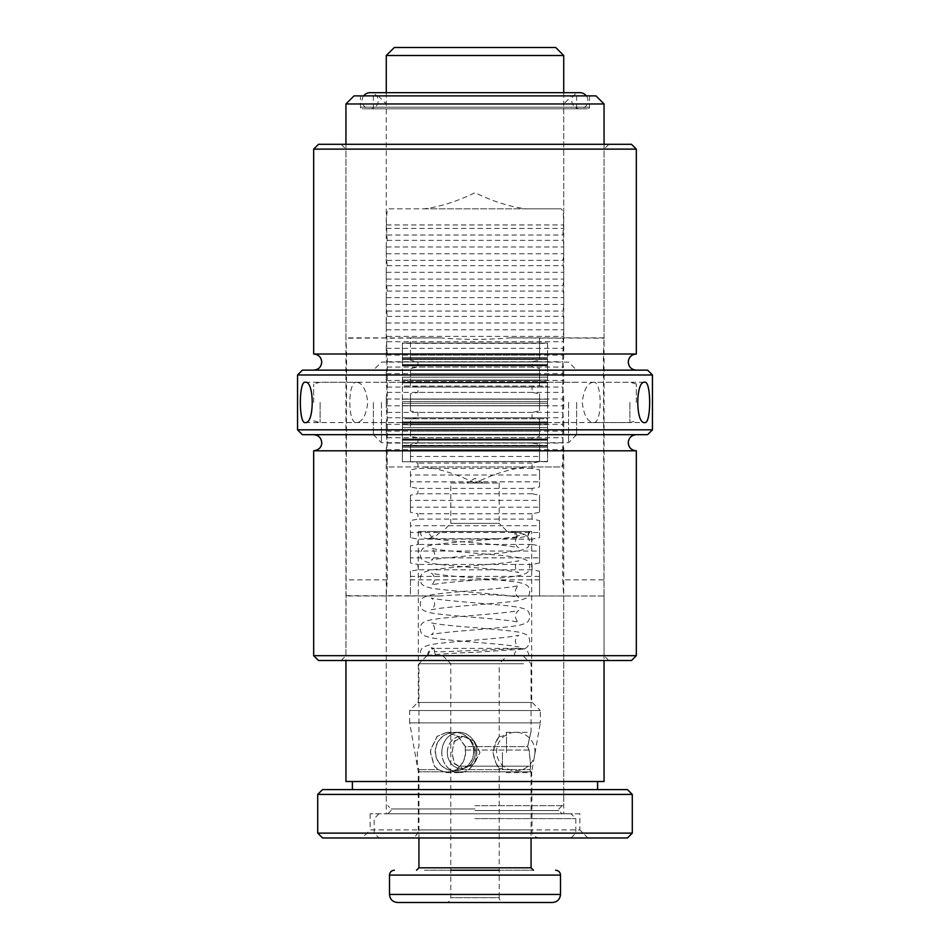 <?xml version="1.0" encoding="UTF-8"?>
<svg xmlns="http://www.w3.org/2000/svg" width="950" height="950" viewBox="0 0 950 950"><rect width="100%" height="100%" fill="white"/><g stroke="black" fill="none" stroke-linecap="round" stroke-linejoin="round"><path stroke-width="0.71" stroke-dasharray="4.75 3.56" d="M450.799 483.063L499.201 483.063L450.799 483.063L450.799 523.391L499.201 523.391L507.264 531.466L442.736 531.466L507.264 531.466M499.201 483.063L499.201 523.391L450.799 523.391L442.736 531.466M475 483.063L466.878 483.063L475 483.063C457.176 474.311 440.171 468.944 423.985 466.937L388.989 466.937C387.042 466.058 386.199 460.691 386.448 450.799L387.161 443.08L386.27 433.2L386.27 422.287L387.161 417.739L386.27 407.859L386.27 396.957L387.161 392.397L386.27 382.517L386.27 371.616L387.161 367.056L386.27 357.176L386.27 346.275L387.161 341.715L386.27 331.835L386.27 320.934L387.161 316.386L386.27 306.494L386.27 295.592L387.161 291.044L386.27 281.152L386.27 270.251L387.161 265.703L386.27 255.823L386.27 244.91L387.161 240.362L386.448 224.948C386.199 215.08 387.042 209.701 388.989 208.822L423.985 208.822C440.171 206.815 457.176 201.436 475 192.684C492.824 201.436 509.829 206.815 526.015 208.822L561.011 208.822C562.958 209.689 563.801 215.068 563.552 224.948L562.839 235.03L563.73 244.91L563.73 255.823L562.839 260.371L563.73 270.251L563.73 281.152L562.839 285.712L563.73 295.592L563.73 306.494L562.839 311.054L563.73 320.934L563.73 331.835L562.839 336.395L563.73 346.275L563.73 357.176L562.839 361.724L563.73 371.616L563.73 382.517L562.839 387.066L563.73 396.957L563.73 407.859L562.839 412.407L563.73 422.287L563.73 433.2L562.839 437.748L563.552 450.799C563.801 460.667 562.958 466.046 561.011 466.937L526.015 466.937C509.829 468.944 492.824 474.311 475 483.063L483.122 483.063L475 483.063M475 837.971L570.986 837.971L475 837.971M531.703 531.466L418.297 531.466L531.703 531.466L531.703 702.466L418.297 702.466L531.703 702.466M418.297 531.466L418.297 702.466M532.273 702.466L540.336 710.529L409.664 710.529L540.336 710.529L540.336 722.879L409.664 722.879L409.664 710.529L417.727 702.466L532.273 702.466L417.727 702.466M539.766 837.971C535.99 837.758 533.425 835.881 532.083 832.342L531.703 771.828L418.297 771.828L409.664 722.879L540.336 722.879L531.703 771.828L418.297 771.828L418.297 829.908L531.703 829.908L418.297 829.908C418.689 830.585 417.858 836.986 410.234 837.971M475 833.126L575.831 833.126L475 833.126M394.286 47.5L555.714 47.5M386.27 55.516L563.73 55.516M475 805.707L563.73 805.707L475 805.707M475 813.77L570.986 813.77L475 813.77M475 818.615L575.831 818.615L475 818.615M423.985 466.937L526.015 466.937M423.985 208.822L526.015 208.822M388.989 208.822L561.011 208.822M386.448 228.428L563.552 228.428M387.161 235.03L562.839 235.03M387.161 240.362L562.839 240.362M386.448 246.964L563.552 246.964M386.448 253.769L563.552 253.769M387.161 260.371L562.839 260.371M387.161 265.703L562.839 265.703M386.448 272.306L563.552 272.306M386.448 279.098L563.552 279.098M387.161 285.712L562.839 285.712M387.161 291.044L562.839 291.044M386.448 297.647L563.552 297.647M386.448 304.439L563.552 304.439M387.161 311.054L562.839 311.054M387.161 316.386L562.839 316.386M386.448 322.988L563.552 322.988M386.448 329.781L563.552 329.781M387.161 336.395L562.839 336.395M387.161 341.715L562.839 341.715M386.448 348.329L563.552 348.329M386.448 355.122L563.552 355.122M387.161 361.724L562.839 361.724M387.161 367.056L562.839 367.056M386.448 373.671L563.552 373.671M386.448 380.463L563.552 380.463M387.161 387.066L562.839 387.066M387.161 392.397L562.839 392.397M386.448 399.012L563.552 399.012M386.448 405.804L563.552 405.804M387.161 412.407L562.839 412.407M387.161 417.739L562.839 417.739M386.448 424.341L563.552 424.341M386.448 431.146L563.552 431.146M387.161 437.748L562.839 437.748M387.161 443.08L562.839 443.08M386.448 449.683L563.552 449.683M388.989 466.937L561.011 466.937M302.385 434.673L647.615 434.673M636.322 354.006L313.678 354.006M305.223 382.244L356.713 382.244C347.558 380.154 347.534 424.614 356.713 422.572C362.52 421.836 366.201 415.126 367.757 402.444C366.225 389.714 362.544 382.981 356.713 382.244M305.223 422.572L356.713 422.572M593.287 382.244C587.48 382.969 583.799 389.678 582.243 402.361C583.787 415.091 587.456 421.836 593.287 422.572C602.431 424.686 602.478 380.214 593.287 382.244L644.777 382.244M593.287 422.572L644.777 422.572M313.678 450.799L636.322 450.799M647.615 370.144L302.385 370.144M652.448 429.827L297.552 429.827M297.552 374.977L652.448 374.977M631.477 144.293L318.523 144.293M313.678 149.126L636.322 149.126M318.523 660.523L631.477 660.523M636.322 655.678L313.678 655.678M475 370.144L636.322 370.144L475 370.144M475 144.293L608.891 144.293L475 144.293M475 149.126L604.058 149.126L475 149.126M475 655.678L604.058 655.678L475 655.678M360.466 95.891L589.534 95.891L360.466 95.891L360.466 107.184A1.615 1.615 0 0 0 362.081 108.799L587.919 108.799L362.081 108.799M589.534 95.891L589.534 107.184A1.615 1.615 0 0 1 587.919 108.799M371.759 108.799A1.615 1.615 0 0 0 373.374 107.184L576.626 107.184L373.374 107.184L373.374 95.891L576.626 95.891L576.626 107.184A1.615 1.615 0 0 0 578.241 108.799L371.759 108.799L578.241 108.799M579.856 813.77L370.144 813.77L579.856 813.77L579.856 829.908L370.144 829.908L362.081 837.971L587.919 837.971L362.081 837.971M370.144 813.77L370.144 829.908L579.856 829.908L587.919 837.971M378.207 95.891L386.27 103.966L386.27 338.2L439.85 337.879C463.244 339.815 486.673 339.815 510.15 337.879L563.73 338.2L563.73 103.966L386.27 103.966L563.73 103.966L571.793 95.891L378.207 95.891L571.793 95.891M322.549 837.971L627.451 837.971M317.716 833.126L632.284 833.126M317.716 794.414L632.284 794.414M322.549 789.581L627.451 789.581M352.391 781.506L597.609 781.506L352.391 781.506M352.391 789.581L597.609 789.581L352.391 789.581M345.942 103.966L604.058 103.966M604.058 144.293L604.058 338.2L539.529 337.879L539.529 360.276L532.083 361.724L532.083 367.056L539.529 368.505L539.529 385.617L532.083 387.066L532.083 392.397L539.529 393.846L539.529 410.958L532.083 412.407L532.083 417.739L539.529 419.188L539.529 436.299L532.083 437.748L532.083 443.08L539.529 444.529L539.529 461.641L532.083 463.089L532.083 468.421L539.529 469.87L539.529 486.982L532.083 488.431L532.083 493.762L539.529 495.211L539.529 512.323L532.083 513.772L532.083 519.104L539.529 520.553L539.529 537.664L532.083 539.113L532.083 544.445L539.529 545.894L539.529 563.006L532.083 564.454L532.083 569.786L539.529 571.235L539.529 595.994L510.15 595.994C486.756 594.047 463.327 594.047 439.85 595.994L386.27 595.662L386.27 813.77L563.73 813.77L386.27 813.77M539.529 571.235L539.529 595.994L604.022 595.994L603.404 354.006L604.058 338.2M604.058 595.662L604.058 660.523M345.942 781.506L604.058 781.506M345.942 144.293L345.942 338.2L346.596 354.006L345.942 660.523M354.006 95.891L595.994 95.891M563.73 338.2L562.78 354.006L562.78 579.856L563.671 595.994L510.15 595.994M563.73 595.662L563.73 813.77M576.626 95.891L373.374 95.891M386.27 595.662L387.22 579.856L387.22 354.006L386.27 338.2M345.942 595.662L410.471 595.994L410.471 571.235L417.917 569.786L417.917 564.454L410.471 563.006L410.471 545.894L417.917 544.445L417.917 539.113L410.471 537.664L410.471 520.553L417.917 519.104L417.917 513.772L410.471 512.323L410.471 495.211L417.917 493.762L417.917 488.431L410.471 486.982L410.471 469.87L417.917 468.421L417.917 463.089L410.471 461.641L410.471 444.529L417.917 443.08L417.917 437.748L410.471 436.299L410.471 419.188L417.917 417.739L417.917 412.407L410.471 410.958L410.471 393.846L417.917 392.397L417.917 387.066L410.471 385.617L410.471 368.505L417.917 367.056L417.917 361.724L410.471 360.276L410.471 337.879L345.942 338.2M386.329 595.994L345.978 595.994M386.329 337.879L345.978 337.879M439.85 337.879L410.471 337.879L410.471 355.122L539.529 355.122L539.529 360.276M604.022 595.994L563.671 595.994M604.022 337.879L563.671 337.879M539.529 355.122L539.529 337.879L510.15 337.879M410.471 360.276L410.471 355.122M532.083 361.724L417.917 361.724M532.083 367.056L417.917 367.056M539.529 368.505L539.529 373.671L410.471 373.671L410.471 368.505M539.529 373.671L539.529 380.463L410.471 380.463L410.471 373.671M410.471 385.617L410.471 380.463M539.529 380.463L539.529 385.617M532.083 387.066L417.917 387.066M532.083 392.397L417.917 392.397M539.529 393.846L539.529 399.012L410.471 399.012L410.471 393.846M539.529 399.012L539.529 405.804L410.471 405.804L410.471 399.012M410.471 410.958L410.471 405.804M539.529 405.804L539.529 410.958M532.083 412.407L417.917 412.407M532.083 417.739L417.917 417.739M539.529 419.188L539.529 424.341L410.471 424.341L410.471 419.188M539.529 424.341L539.529 431.146L410.471 431.146L410.471 424.341M410.471 436.299L410.471 431.146M539.529 431.146L539.529 436.299M532.083 437.748L417.917 437.748M532.083 443.08L417.917 443.08M539.529 444.529L539.529 449.683L410.471 449.683L410.471 444.529M539.529 449.683L539.529 456.487L410.471 456.487L410.471 449.683M410.471 461.641L410.471 456.487M539.529 456.487L539.529 461.641M532.083 463.089L417.917 463.089M532.083 468.421L417.917 468.421M539.529 469.87L539.529 475.024L410.471 475.024L410.471 469.87M539.529 475.024L539.529 481.828L410.471 481.828L410.471 475.024M410.471 486.982L410.471 481.828M539.529 481.828L539.529 486.982M532.083 488.431L417.917 488.431M532.083 493.762L417.917 493.762M539.529 495.211L539.529 500.365L410.471 500.365L410.471 495.211M539.529 500.365L539.529 507.169L410.471 507.169L410.471 500.365M410.471 512.323L410.471 507.169M539.529 507.169L539.529 512.323M532.083 513.772L417.917 513.772M532.083 519.104L417.917 519.104M539.529 520.553L539.529 525.706L410.471 525.706L410.471 520.553M539.529 525.706L539.529 532.511L410.471 532.511L410.471 525.706M410.471 537.664L410.471 532.511M539.529 532.511L539.529 537.664M532.083 539.113L417.917 539.113M532.083 544.445L417.917 544.445M539.529 545.894L539.529 551.048L410.471 551.048L410.471 545.894M539.529 551.048L539.529 557.852L410.471 557.852L410.471 551.048M410.471 563.006L410.471 557.852M539.529 557.852L539.529 563.006M532.083 564.454L417.917 564.454M532.083 569.786L417.917 569.786M539.529 576.389L410.471 576.389L410.471 571.235M439.85 595.994L410.471 595.994L410.471 576.389M373.374 402.408L373.374 434.673L373.374 402.408M381.437 402.408L381.437 442.736L381.437 402.408M576.626 402.408L576.626 434.673L576.626 402.408M568.563 402.408L568.563 442.736L568.563 402.408M402.408 402.408L402.408 442.736L402.408 402.408M547.592 402.408L547.592 442.736L547.592 387.054L402.408 387.054L402.408 401.517L402.408 386.021L402.408 387.054L547.592 387.054L547.592 386.021L402.408 386.021L402.408 382.221L402.408 386.021L547.592 386.021L547.592 359.433L402.408 359.433L402.408 380.071L402.408 358.684L402.408 359.433L547.592 359.433L547.592 358.684L402.408 358.673L402.408 365.204L402.408 358.673L547.592 358.673L547.592 365.833L547.592 343.33L402.408 343.33L402.408 364.598L402.408 343.057L547.592 343.057L402.408 343.057L402.408 357.58L402.408 343.057L547.592 343.057L547.592 402.408M547.592 448.21L547.592 438.983L547.592 446.144L402.408 446.144L402.408 438.983L402.408 461.474L402.408 438.983L402.408 446.144L402.408 445.372L402.408 446.132L547.592 446.132L547.592 445.372L402.408 445.372L402.408 424.745L402.408 445.372L547.592 445.372L547.592 418.784L402.408 418.784L402.408 424.745L402.408 417.762L402.408 418.784L547.592 418.784L547.592 417.762L402.408 417.762L402.408 405.65L402.408 417.762L547.592 417.762L547.592 461.474L402.408 461.759L547.592 461.474L402.408 461.759L402.408 447.236L402.408 461.759L547.592 461.759L547.592 448.21M402.408 382.791L547.592 382.791L402.408 382.791M402.408 381.603L402.408 380.071L402.408 381.603L547.592 381.603L402.408 381.603M402.408 365.489L402.408 364.598L402.408 365.489L547.592 365.489L402.408 365.489M402.408 359.266L402.408 357.58L402.408 359.266L547.592 359.266M402.408 445.55L402.408 447.236L402.408 445.55L547.592 445.55M313.678 402.408L313.678 383.966L313.678 402.408M320.126 402.408L320.126 422.572L320.126 402.408M629.874 402.408L629.874 422.572L629.874 402.408M636.322 402.408L636.322 383.966L636.322 402.408M363.684 95.891A8.063 8.063 0 0 0 370.144 108.799A8.063 8.063 0 0 0 378.207 100.736A8.063 8.063 0 0 0 370.144 92.673L579.856 92.673A8.063 8.063 0 0 0 571.793 100.736A8.063 8.063 0 0 0 579.856 108.799A8.063 8.063 0 0 0 586.316 95.891M530.717 766.187L529.043 750.049L527.594 746.593C531.739 727.961 531.763 727.961 527.678 746.593L529.126 750.049L530.777 766.187L530.076 769.643C531.383 773.621 531.371 773.621 530.029 769.643L456.522 769.643L446.868 772.635L438.235 769.643L418.938 769.643L438.401 769.643L447.07 772.635L456.736 769.643L530.076 769.643C531.383 773.621 531.371 773.621 530.029 769.643L530.717 766.187L459.812 766.187L456.522 769.643M438.235 769.643L434.233 766.187L430.445 752.471L430.54 750.049L437.119 736.297L446.868 732.307L457.936 736.286L465.274 746.593L527.594 746.593C531.739 727.961 531.763 727.961 527.678 746.593L465.5 746.593L458.161 736.297L447.07 732.307L437.297 736.286L430.694 750.049L430.599 752.471L434.411 766.187L438.401 769.643M506.504 752.471L506.457 732.307L506.504 752.471M502.455 752.471L502.419 768.609L502.455 752.471M495.936 763.147C503.642 774.191 495.152 766.911 493.074 752.471C495.128 738.067 503.642 730.728 495.936 741.796L493.003 752.471L495.936 763.147L499.201 768.609L499.201 897.655L450.799 897.655L499.201 897.655C499.463 900.576 501.066 902.191 504.034 902.5L445.966 902.5L504.034 902.5M507.264 655.678L442.736 655.678L507.264 655.678L499.201 663.741L450.799 663.741L499.201 663.741L499.201 736.345L495.936 741.796M456.736 769.643L460.049 766.187C463.6 762.328 465.441 757.756 465.571 752.471L465.5 746.593M441.845 752.471A20.164 17.48 -90 0 1 459.325 732.307A20.164 17.48 -90 0 1 476.817 752.471A20.164 17.48 -90 0 1 459.325 772.635A20.164 17.48 -90 0 1 441.845 752.471M447.355 752.471A16.126 13.989 -90 0 1 461.332 736.345A16.126 13.989 -90 0 1 475.321 752.471A16.126 13.989 -90 0 1 461.332 768.609A16.126 13.989 -90 0 1 447.355 752.471M454.064 741.796L462.947 736.345L474.299 741.095L479.999 752.471L474.287 763.859L462.947 768.597L454.064 763.147L452.022 752.471L454.064 741.796M465.274 746.593L465.334 752.471C465.215 757.744 463.374 762.316 459.812 766.187M476.662 752.471A20.164 17.444 -90 0 0 459.218 732.307A20.164 17.444 -90 0 0 441.774 752.471A20.164 17.444 -90 0 0 459.218 772.635A20.164 17.444 -90 0 0 476.662 752.471M475.19 752.471A16.126 13.953 -90 0 0 461.237 736.345A16.126 13.953 -90 0 0 447.284 752.471A16.126 13.953 -90 0 0 461.237 768.609A16.126 13.953 -90 0 0 475.19 752.471M479.904 752.471L474.192 741.095L462.852 736.345L454.397 741.107L451.998 752.471L454.409 763.859L462.852 768.609L474.204 763.836L479.904 752.471M433.485 655.678L522.999 655.678L433.485 655.678M523.486 663.741L418.938 663.741L523.486 663.741M424.412 870.236L533.484 870.236L424.412 870.236M397.563 902.5L552.437 902.5M529.043 750.049L465.179 750.049M460.049 766.187L530.777 766.187M465.417 750.049L529.126 750.049M499.201 870.236L450.799 870.236M514.306 655.666L514.306 655.678C514.651 651.332 517.073 648.921 521.562 648.411L434.304 648.411L434.352 651.451L438.033 651.949L522.536 648.47L523.236 649.147L475.083 652.258C452.212 653.184 435.729 654.324 425.647 655.678L427.452 655.678A7.256 6.27 99.5 0 1 434.34 648.434L434.304 648.411C430.801 649.171 428.806 651.581 428.343 655.666L528.829 655.678L420.434 655.678L420.149 653.6C421.135 648.648 421.04 647.128 430.825 644.658C444.98 641.891 493.109 639.219 512.359 636.464L518.819 635.312C517.085 636.025 515.921 637.972 515.327 641.179C515.921 644.385 517.085 646.332 518.807 647.045L512.383 645.893C493.157 643.138 444.98 640.466 430.825 637.699C421.052 635.229 421.135 633.709 420.149 628.758C421.135 623.806 421.04 622.286 430.825 619.816C444.98 617.049 493.109 614.377 512.359 611.622L518.819 610.47C517.085 611.182 515.921 613.13 515.327 616.336C515.921 619.531 517.085 621.49 518.807 622.203L512.383 621.051C493.157 618.296 444.98 615.624 430.825 612.857C421.052 610.387 421.135 608.867 420.149 603.915C421.135 598.963 421.04 597.443 430.825 594.973C444.98 592.206 493.109 589.534 512.359 586.779L518.819 585.628C517.085 586.34 515.921 588.288 515.327 591.494C515.921 594.688 517.085 596.648 518.807 597.348L512.383 596.208C493.157 593.453 444.98 590.781 430.825 588.014C421.052 585.544 421.135 584.024 420.149 579.072C421.135 574.121 421.04 572.601 430.825 570.131C444.98 567.364 493.109 564.692 512.359 561.937L518.819 560.785C517.085 561.497 515.921 563.445 515.327 566.651C515.921 569.846 517.085 571.805 518.807 572.506L512.383 571.366C493.157 568.611 444.98 565.939 430.825 563.16C421.052 560.702 421.135 559.182 420.149 554.23L422.18 549.029L425.279 546.832C433.438 543.258 470.428 541.5 498.263 538.697M517.477 536.845L498.18 538.709L519.436 537.664L527.072 536.227A7.256 7.125 90 0 0 528.829 531.466L514.579 531.466A7.256 7.125 90 0 0 516.325 536.227L517.477 536.845C516.61 537.142 515.898 538.793 515.327 541.809C516.349 545.811 517.513 547.77 518.807 547.663L510.233 546.238C490.734 543.649 448.079 541.251 432.903 538.662L427.452 531.466L508.559 531.466L440.895 531.596L432.915 538.662M527.072 536.227L524.4 534.28L516.325 536.227M446.429 531.964A7.256 5.142 90 0 0 446.441 531.466L508.963 531.466M427.452 655.678A7.256 6.27 99.5 0 1 427.452 655.666L428.343 655.678M446.441 531.466L427.452 531.466M428.616 531.466L436.204 531.466M528.829 531.466L514.579 531.466M475 808.937L391.115 808.937L475 808.937M475 810.552L558.885 810.552L475 810.552M386.448 224.948L563.552 224.948M386.448 450.799L563.552 450.799M589.534 107.184L360.466 107.184L589.534 107.184M387.22 579.856L346.596 579.856M603.404 354.006L562.78 354.006M603.404 579.856L562.78 579.856M387.22 354.006L346.596 354.006M539.529 354.006L410.471 354.006M539.529 579.856L410.471 579.856M547.592 442.854L402.408 442.854L547.592 442.854M547.592 427.631L402.408 427.631L547.592 427.631M547.592 405.65L402.408 405.65L547.592 405.65M547.592 401.517L402.408 401.517L547.592 401.517M547.592 380.071L402.408 380.071L547.592 380.071M547.592 364.598L402.408 364.598L547.592 364.598M547.592 440.206L402.408 440.206L547.592 440.206M547.592 439.327L402.408 439.327L547.592 439.327M547.592 439.613L402.408 439.613L547.592 439.613M547.592 424.745L402.408 424.745L547.592 424.745M547.592 423.213L402.408 423.213L547.592 423.213M547.592 422.014L402.408 422.014L547.592 422.014M547.592 403.287L402.408 403.287L547.592 403.287M547.592 399.166L402.408 399.166L547.592 399.166M547.592 377.186L402.408 377.186L547.592 377.186M547.592 365.204L402.408 365.204L547.592 365.204M547.592 361.962L402.408 361.962L547.592 361.962M547.592 357.58L402.408 357.58L547.592 357.58M547.592 447.236L402.408 447.236L547.592 447.236M531.062 867.813L418.938 867.813M389.5 875.081L560.5 875.081M560.5 894.437L389.5 894.437M483.122 483.063L475 478.384L466.878 483.063M570.986 837.971L575.831 833.126L575.831 818.615L570.986 813.77M563.73 92.673L563.73 230.482M563.73 244.91L563.73 255.823M563.73 270.251L563.73 281.152M563.73 295.592L563.73 306.494M563.73 320.934L563.73 331.835M563.73 346.275L563.73 357.176M563.73 371.616L563.73 382.517M563.73 396.957L563.73 407.859M563.73 422.287L563.73 433.2M563.73 447.628L563.73 805.707M387.885 813.77L391.115 810.552L391.115 808.937L387.885 805.707M562.115 805.707L558.885 808.937L558.885 810.552L562.115 813.77M379.014 813.77L374.169 818.615L374.169 833.126L379.014 837.971M386.27 92.673L386.27 230.482M386.27 244.91L386.27 255.823M386.27 270.251L386.27 281.152M386.27 295.592L386.27 306.494M386.27 320.934L386.27 331.835M386.27 346.275L386.27 357.176M386.27 371.616L386.27 382.517M386.27 396.957L386.27 407.859M386.27 422.287L386.27 433.2M386.27 447.628L386.27 805.707M341.109 660.523L345.942 655.678L345.942 149.126L341.109 144.293M608.891 660.523L604.058 655.678L604.058 149.126L608.891 144.293M373.374 434.673L381.437 442.736L402.408 442.736M576.626 434.673L568.563 442.736L547.592 442.736M576.626 382.244L373.374 382.244M547.592 438.983L402.408 438.983L547.592 438.983M547.592 446.144L402.408 446.144L547.592 446.144M547.592 421.954L402.408 421.954L547.592 421.954M547.592 422.596L402.408 422.596L547.592 422.596M547.592 382.221L402.408 382.221L547.592 382.221M547.592 382.85L402.408 382.85L547.592 382.85M547.592 358.673L402.408 358.673L547.592 358.673M547.592 365.833L402.408 365.833L547.592 365.833M576.626 422.572L373.374 422.572M547.592 362.081L568.563 362.081L576.626 370.144M402.408 362.081L381.437 362.081L373.374 370.144M313.678 420.838L320.126 422.572L629.874 422.572L636.322 420.838M636.322 383.966L629.874 382.244L320.126 382.244L313.678 383.966M370.144 108.799L579.856 108.799L370.144 108.799M499.201 736.345L502.419 736.345L506.457 732.307L531.062 732.307L531.062 663.741L522.999 655.678M459.325 732.307L447.07 732.307M462.947 736.345L461.332 736.345M459.218 732.307L446.868 732.307M462.852 736.345L461.237 736.345M427.001 655.678L418.938 663.741L418.938 746.593L417.323 750.049L417.323 766.187L418.938 769.643L418.938 837.971M442.736 655.678L450.799 663.741L450.799 897.655C450.537 900.576 448.934 902.191 445.966 902.5M499.201 768.609L502.419 768.609L506.457 772.635L531.062 772.635L531.062 837.971M462.852 768.609L461.237 768.609M459.218 772.635L446.868 772.635M462.947 768.609L461.332 768.609M459.325 772.635L447.07 772.635M528.829 655.666L528.829 655.678C528.568 651.771 526.478 649.373 522.536 648.47M434.352 651.451L435.694 655.678M529.851 531.466L527.689 536.619M420.149 531.466C420.506 535.788 422.916 538.211 427.405 538.721L498.358 538.721M515.327 531.466L517.489 536.619M527.701 536.477L529.851 541.809C528.865 546.761 528.948 548.281 519.175 550.739C505.02 553.518 456.843 556.189 437.617 558.944L431.193 560.084C432.915 559.384 434.079 557.424 434.673 554.23C434.079 551.024 432.915 549.076 431.181 548.364L437.641 549.516C456.891 552.271 505.02 554.942 519.175 557.709C528.96 560.179 528.865 561.688 529.851 566.651C528.865 571.603 528.948 573.123 519.175 575.593C505.02 578.36 456.843 581.032 437.617 583.787L431.193 584.927C432.915 584.226 434.079 582.267 434.673 579.072C434.079 575.866 432.915 573.919 431.181 573.206L437.641 574.358C456.891 577.113 505.02 579.785 519.175 582.552C528.96 585.022 528.865 586.542 529.851 591.494C528.865 596.446 528.948 597.966 519.175 600.436C505.02 603.202 456.843 605.874 437.617 608.629L431.193 609.769C432.915 609.069 434.079 607.109 434.673 603.915C434.079 600.709 432.915 598.761 431.181 598.049L437.641 599.201C456.891 601.956 505.02 604.628 519.175 607.394C528.96 609.864 528.865 611.384 529.851 616.336C528.865 621.288 528.948 622.808 519.175 625.278C505.02 628.045 456.843 630.717 437.617 633.472L431.193 634.624C432.915 633.911 434.079 631.964 434.673 628.758C434.079 625.551 432.915 623.604 431.181 622.891L437.641 624.043C456.891 626.798 505.02 629.47 519.175 632.237C528.96 634.707 528.865 636.227 529.851 641.179C528.996 645.739 526.787 648.399 523.236 649.147M524.4 534.268L508.915 531.454M434.304 648.411L431.181 647.734L434.281 651.332M433.711 538.721L427.405 538.721C431.906 538.211 434.316 535.788 434.673 531.466M534.945 752.792A19.202 19.202 0 0 0 517.038 732.379A19.202 19.202 0 0 0 496.636 750.286A19.202 19.202 0 0 0 514.591 770.699A19.202 19.202 0 0 0 534.945 752.792M473.801 749.158A19.202 19.202 0 0 0 452.271 732.509A19.202 19.202 0 0 0 435.706 753.92A19.202 19.202 0 0 0 457.14 770.592A19.202 19.202 0 0 0 473.801 749.158M473.622 752.685A19.202 19.202 0 0 0 455.608 732.379A19.202 19.202 0 0 0 435.29 750.393A19.202 19.202 0 0 0 456.724 770.604A19.202 19.202 0 0 0 473.622 752.685"/><path stroke-width="1.43" d="M386.27 55.516L563.73 55.516L555.714 47.5L394.286 47.5L386.27 55.516L386.27 92.673M313.678 370.144C318.582 369.669 321.266 366.973 321.741 362.081C321.266 357.176 318.582 354.492 313.678 354.006L636.322 354.006C631.418 354.492 628.734 357.176 628.259 362.081C628.734 366.973 631.418 369.669 636.322 370.144M305.223 422.572C298.739 424.27 298.704 380.617 305.223 382.244C314.533 380.404 314.545 424.365 305.223 422.572M644.777 382.244C651.273 380.57 651.284 424.211 644.777 422.572C635.491 424.424 635.443 380.463 644.777 382.244M636.322 434.673C631.418 435.147 628.734 437.831 628.259 442.736C628.734 447.64 631.418 450.324 636.322 450.799L313.678 450.799L313.678 655.678L636.322 655.678L631.477 660.523L318.523 660.523L313.678 655.678M647.615 434.673L302.385 434.673L297.552 429.827L652.448 429.827L647.615 434.673M297.552 374.977L302.385 370.144L647.615 370.144L652.448 374.977L297.552 374.977L297.552 429.827M313.678 149.126L318.523 144.293L631.477 144.293L636.322 149.126L313.678 149.126L313.678 354.006M632.284 833.126L627.451 837.971L322.549 837.971L317.716 833.126L317.716 794.414L322.549 789.581L627.451 789.581L632.284 794.414L632.284 833.126L317.716 833.126M597.609 781.506L597.609 789.581M352.391 781.506L352.391 789.581M604.058 103.966L345.942 103.966L354.006 95.891L595.994 95.891L604.058 103.966L604.058 144.293M604.058 660.523L604.058 781.506L345.942 781.506L345.942 660.523M345.942 103.966L345.942 144.293M632.284 794.414L317.716 794.414M586.316 95.891A8.063 8.063 0 0 0 579.856 92.673L370.144 92.673A8.063 8.063 0 0 0 363.684 95.891M450.799 870.236L499.201 870.236M541.975 902.5L397.563 902.5C392.671 902.025 389.975 899.329 389.5 894.437L560.5 894.437C560.025 899.329 557.329 902.025 552.437 902.5L541.975 902.5M418.938 837.971L418.938 867.813L531.062 867.813L533.484 870.236M560.5 894.437L560.5 875.081L389.5 875.081C389.761 872.159 391.376 870.544 394.345 870.236M563.73 55.516L563.73 92.673M313.678 450.799C318.974 449.908 321.658 447.224 321.741 442.736C321.266 437.831 318.582 435.147 313.678 434.673M636.322 149.126L636.322 354.006M652.448 374.977L652.448 429.827M636.322 450.799L636.322 655.678M389.5 875.081L389.5 894.437M531.062 837.971L531.062 867.813M560.5 875.081C560.239 872.159 558.624 870.544 555.655 870.236M418.938 867.813L416.516 870.236"/></g></svg>
